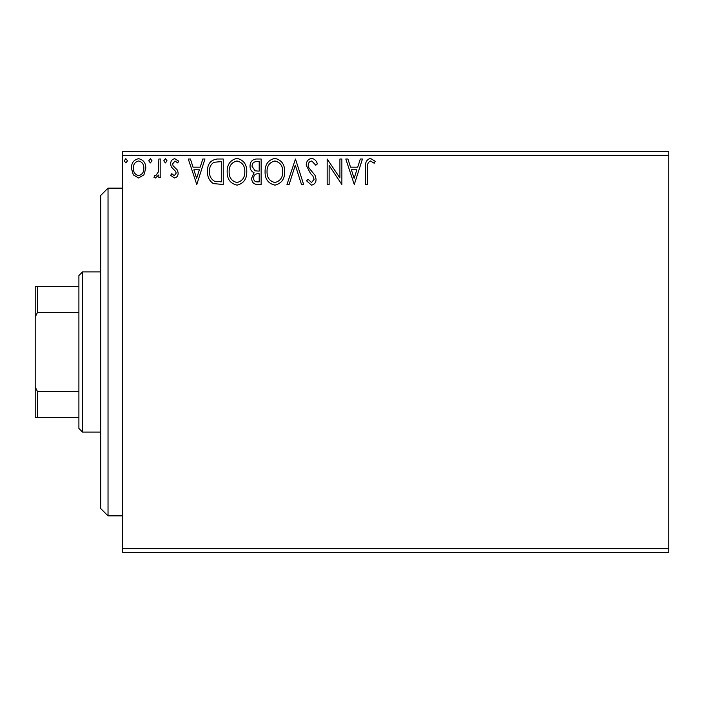 <?xml version="1.0" encoding="UTF-8"?>
<svg xmlns="http://www.w3.org/2000/svg" width="704" height="704" viewBox="0 0 704 704"><rect width="100%" height="100%" fill="white"/><g stroke="black" fill="none" stroke-linecap="round" stroke-linejoin="round"><path stroke-width="1.06" d="M668.8 552.279L122.593 552.279L122.593 548.636L668.8 548.636L668.8 552.279M143.889 174.874L138.6 177.962L133.32 174.891L131.419 168.274C131.366 162.985 133.76 159.79 138.6 158.682C143.449 159.782 145.842 162.985 145.798 168.274L143.889 174.874M160.829 159.007L160.829 177.637L158.866 177.637L158.866 174.891L155.452 177.962L153.965 177.32L154.898 175.34L155.778 175.674L158.558 171.662L158.866 159.007L160.829 159.007M174.416 177.962L170.632 175.314L171.776 173.712L174.293 175.674L176.185 173.166L175.718 171.477L171.274 166.945L170.632 164.058C170.614 161.066 171.987 159.271 174.768 158.682L178.798 161.198L177.681 162.932L174.988 160.97L172.594 163.962L173.061 165.739L177.522 170.201L178.147 173.078C178.191 175.806 176.942 177.434 174.416 177.962M217.325 159.007L223.247 159.007L223.247 184.501L213.321 183.577C209.185 180.708 207.266 176.66 207.557 171.433C207.266 164.076 210.522 159.931 217.325 159.007M261.149 159.007L261.149 184.501L257.55 184.501C253.669 184.298 251.715 182.195 251.671 178.182L254.065 172.762C251.363 171.459 250.017 169.286 250.043 166.241C250.07 162.034 252.067 159.623 256.054 159.007L261.149 159.007M295.469 159.007L303.635 184.501L301.497 184.501L295.302 165.158L289.106 184.501L286.968 184.501L295.469 159.007M339.909 159.007L341.871 159.007L341.871 184.501L329.129 165.484L329.129 184.501L327.166 184.501L327.166 159.007L339.909 177.971L339.909 159.007M367.682 167.543L367.682 184.501L365.728 184.501L365.728 167.288C364.945 162.659 366.494 159.676 370.383 158.356L375.206 161.295L374.202 163.258L370.41 160.97C367.998 162.228 367.092 164.419 367.682 167.543M122.593 155.364L122.593 151.721L668.8 151.721L668.8 155.364L122.593 155.364L122.593 548.636M668.8 155.364L668.8 548.636M354.288 184.501L345.787 159.007L347.926 159.007L350.548 167.174L357.702 167.174L360.325 159.007L362.454 159.007L354.288 184.501M311.634 158.356C314.6 158.954 316.51 160.811 317.363 163.926L315.77 165.22L311.775 160.97C309.443 161.392 308.255 162.826 308.211 165.29L308.854 167.79L315.049 175.322L316.052 179.203C316.087 182.503 314.565 184.492 311.502 185.152L306.574 180.831L308.106 179.265L311.52 182.538L314.09 179.309L312.91 176.018L310.49 173.474L306.249 165.255C306.284 161.427 308.079 159.13 311.634 158.356M284.68 171.635C284.821 178.913 281.6 183.418 275 185.152C268.25 183.577 264.942 179.115 265.074 171.758C264.95 164.481 268.206 160.01 274.85 158.356C281.494 159.958 284.768 164.384 284.68 171.635M246.77 171.635C246.919 178.913 243.69 183.418 237.09 185.152C230.349 183.577 227.04 179.115 227.163 171.758C227.04 164.481 230.296 160.01 236.94 158.356C243.584 159.958 246.866 164.384 246.77 171.635M196.777 184.501L188.276 159.007L190.414 159.007L193.028 167.174L200.191 167.174L202.814 159.007L204.943 159.007L196.777 184.501M167.033 160.802L165.405 162.932L163.768 160.802L165.405 158.682L167.033 160.802M152.002 160.802L150.374 162.932L148.738 160.802L150.374 158.682L152.002 160.802M127.494 160.802L125.858 162.932L124.23 160.802L125.858 158.682L127.494 160.802M351.384 169.787L354.13 178.35L356.866 169.787L351.384 169.787M267.036 171.767C266.939 177.593 269.57 181.183 274.912 182.538C280.236 181.122 282.841 177.496 282.718 171.653C282.814 165.854 280.21 162.29 274.912 160.97C269.535 162.281 266.913 165.889 267.036 171.767M257.162 181.878L259.195 181.878L259.195 173.712L258.192 173.712C255.253 173.694 253.739 175.164 253.634 178.138C253.642 180.523 254.813 181.773 257.162 181.878M258.201 171.098L259.195 171.098L259.195 161.621L256.951 161.621C253.836 161.577 252.182 163.117 252.006 166.241L255.077 170.799L258.201 171.098M229.126 171.767C229.038 177.593 231.66 181.183 237.002 182.538C242.326 181.122 244.93 177.496 244.816 171.653C244.904 165.854 242.299 162.29 237.002 160.97C231.625 162.281 229.002 165.889 229.126 171.767M221.285 181.878L221.285 161.621L213.928 162.272C210.742 164.393 209.273 167.446 209.519 171.433C209.264 175.727 210.874 178.966 214.359 181.166L221.285 181.878M193.873 169.787L196.618 178.35L199.355 169.787L193.873 169.787M133.373 168.256C133.294 172.207 135.036 174.68 138.609 175.674C142.173 174.68 143.924 172.207 143.836 168.256C143.924 164.314 142.182 161.885 138.609 160.97C135.036 161.885 133.294 164.314 133.373 168.256M108.029 515.865L100.742 508.578L100.742 195.422L108.029 188.135L108.029 515.865L122.593 515.865M82.535 432.106L78.901 428.472L78.901 275.528L82.535 271.894L82.535 432.106L100.742 432.106M78.901 312.611L37.382 312.611L35.2 317.046L35.2 286.458L37.382 286.458L37.382 312.611M78.901 417.542L35.2 417.542L35.2 317.046M35.2 386.954L37.382 391.389L37.382 417.542M78.901 391.389L37.382 391.389M78.901 286.458L37.382 286.458M108.029 188.135L122.593 188.135M82.535 271.894L100.742 271.894"/></g></svg>

